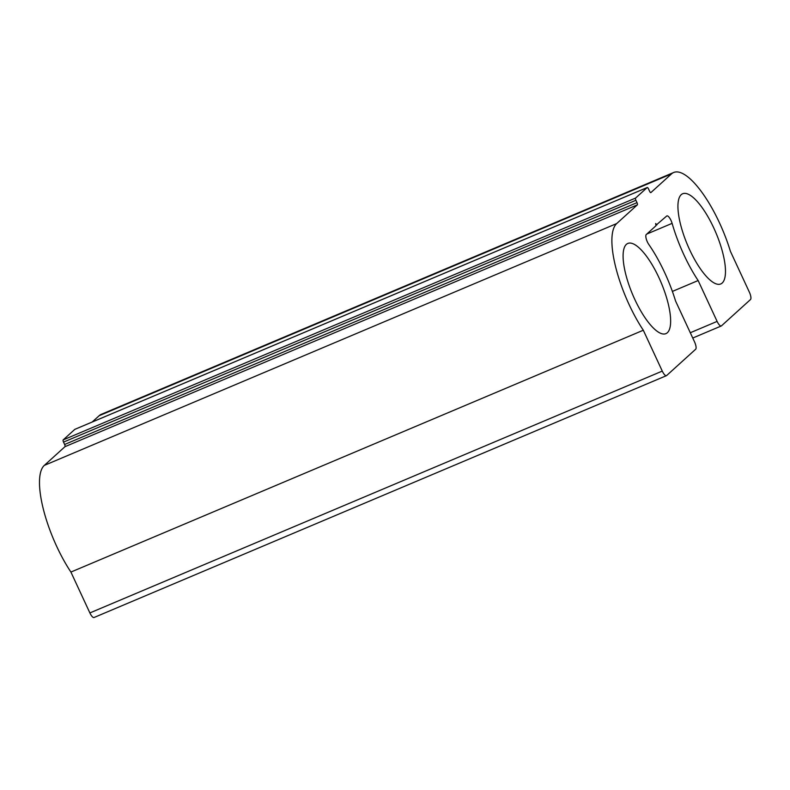 <?xml version="1.0" encoding="UTF-8"?>
<svg xmlns="http://www.w3.org/2000/svg" width="790" height="790" viewBox="0 0 790 790"><rect width="100%" height="100%" fill="white"/><g stroke="black" fill="none" stroke-linecap="round" stroke-linejoin="round"><path stroke-width="1.19" d="M634.814 299.469A48.95 15.454 -112.9 0 1 627.813 243.448A48.95 15.454 -112.9 0 1 661.102 282.534A48.95 15.454 -112.9 0 1 665.921 333.637A48.95 15.454 -112.9 0 1 634.814 299.469M689.65 249.778A48.95 15.454 -112.9 0 1 682.659 193.757A48.95 15.454 -112.9 0 1 715.938 232.843A48.95 15.454 -112.9 0 1 720.757 283.946A48.95 15.454 -112.9 0 1 689.65 249.778M655.907 225.298L666.681 216.035A6.547 2.064 -112.9 0 1 666.869 215.917A6.547 2.064 -112.9 0 1 672.112 223.353A72.038 22.742 67.1 0 0 698.143 280.539L717.113 321.402A6.547 2.064 67.1 0 0 721.27 325.974A6.547 2.064 67.1 0 0 721.468 325.845L750.5 299.538A6.547 2.064 67.1 0 0 749.374 292.172L730.404 251.309A72.038 22.742 67.1 0 0 673.673 172.497A72.038 22.742 67.1 0 0 671.539 173.869L650.901 192.572A1.965 0.622 -112.9 0 1 650.842 192.612A1.965 0.622 -112.9 0 1 649.587 191.239L648.491 188.879A1.965 0.622 67.1 0 0 647.247 187.507A1.965 0.622 67.1 0 0 647.188 187.546L635.575 198.073A1.965 0.622 67.1 0 0 635.911 200.275L637.007 202.645A1.965 0.622 -112.9 0 1 637.352 204.857L616.704 223.56A72.038 22.742 67.1 0 0 643.307 330.23L662.277 371.093A6.547 2.064 67.1 0 0 666.434 375.665A6.547 2.064 67.1 0 0 666.632 375.546L695.664 349.239A6.547 2.064 67.1 0 0 694.529 341.863L675.559 301A72.038 22.742 67.1 0 0 648.807 244.475A6.547 2.064 -112.9 0 1 646.25 234.561L655.976 225.733L655.641 223.531L656.944 224.864M94.237 617.375A6.547 2.064 -112.9 0 1 94.049 617.504A6.547 2.064 -112.9 0 1 89.882 612.931L70.912 572.069L643.307 330.23M70.912 572.069A72.038 22.742 -112.9 0 1 44.309 465.399L64.958 446.686A1.965 0.622 67.1 0 0 64.622 444.474L63.526 442.114A1.965 0.622 -112.9 0 1 63.18 439.902L74.793 429.385A1.965 0.622 -112.9 0 1 74.853 429.345A1.965 0.622 -112.9 0 1 74.922 429.326M92.173 422.028L99.155 415.708A72.038 22.742 -112.9 0 1 101.278 414.335L673.673 172.497M672.389 291.421L698.143 280.539M89.882 612.931L662.277 371.093M44.309 465.399L616.704 223.56M64.958 446.686L637.352 204.857M64.622 444.474L637.007 202.645M63.526 442.114L635.911 200.275M63.18 439.902L635.575 198.073M74.793 429.385L647.188 187.546M99.155 415.708L671.539 173.869M690.292 332.738L717.113 321.402M646.812 234.047L672.112 223.353M94.049 617.504L666.434 375.665M74.853 429.345L647.247 187.507M692.751 338.031L721.27 325.974"/></g></svg>
